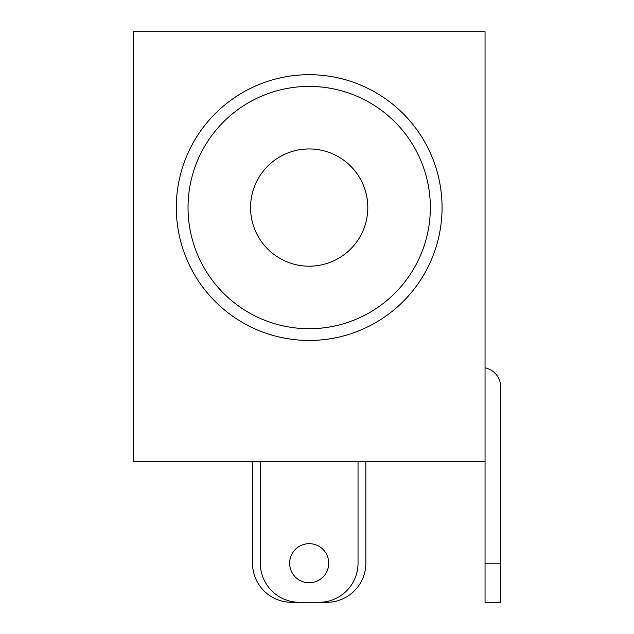 <?xml version="1.0" encoding="UTF-8"?>
<svg xmlns="http://www.w3.org/2000/svg" width="634" height="634" viewBox="0 0 634 634"><rect width="100%" height="100%" fill="white"/><g stroke="black" fill="none" stroke-linecap="round" stroke-linejoin="round"><path stroke-width="0.95" d="M367.807 207.572A58.621 58.621 0 0 0 309.186 148.95A58.621 58.621 0 0 0 250.557 207.572A58.621 58.621 0 0 0 309.186 266.193A58.621 58.621 0 0 0 367.807 207.572A58.621 58.621 0 0 1 309.186 266.193A58.621 58.621 0 0 1 250.557 207.572M188.029 207.572A121.157 121.157 0 0 1 309.186 86.414A121.157 121.157 0 0 1 430.335 207.572A121.157 121.157 0 0 1 309.186 328.721A121.157 121.157 0 0 1 188.029 207.572M309.186 74.693A132.878 132.878 0 0 1 442.064 207.572A132.878 132.878 0 0 1 309.186 340.45A132.878 132.878 0 0 1 176.307 207.572A132.878 132.878 0 0 1 309.186 74.693M328.721 563.214A19.543 19.543 0 0 0 309.186 543.679A19.543 19.543 0 0 0 289.643 563.214A19.543 19.543 0 0 0 309.186 582.757A19.543 19.543 0 0 0 328.721 563.214M133.314 461.607L485.05 461.607L485.05 31.7L133.314 31.7L133.314 461.607M252.514 461.607L252.514 563.214A39.086 39.086 0 0 0 291.6 602.3L326.772 602.3A39.086 39.086 0 0 0 365.85 563.214L365.85 461.607M358.036 461.607L358.036 563.214A39.086 39.086 0 0 1 318.957 602.3L299.414 602.3A39.086 39.086 0 0 1 260.328 563.214L260.328 461.607M485.05 367.807A19.543 19.543 0 0 1 500.686 386.954L500.686 602.3L485.05 602.3L485.05 461.607M485.05 563.214L500.686 563.214"/></g></svg>
